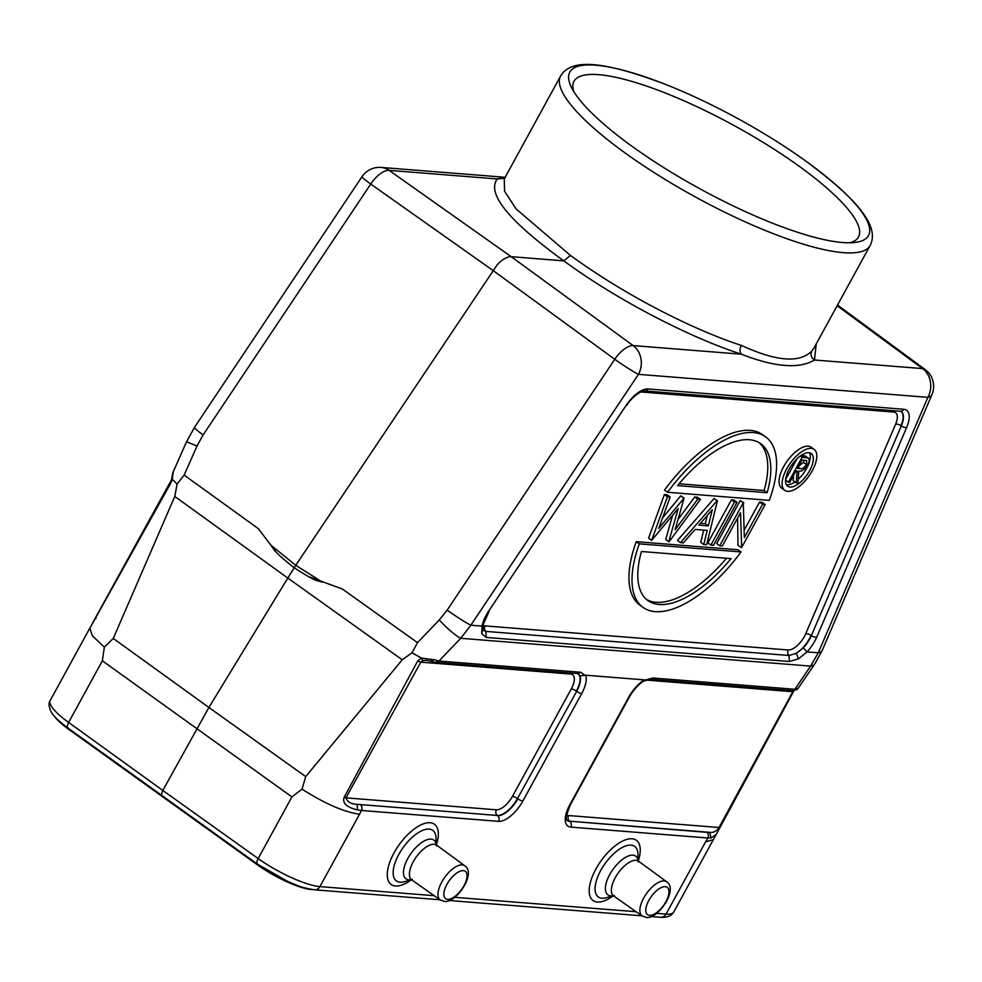 <?xml version="1.0" encoding="UTF-8"?>
<svg xmlns="http://www.w3.org/2000/svg" width="982" height="982" viewBox="0 0 982 982"><rect width="100%" height="100%" fill="white"/><g stroke="black" fill="none" stroke-linecap="round" stroke-linejoin="round"><path stroke-width="1.47" d="M53.961 715.718A43.687 10.237 28.7 0 0 68.519 729.184L257.996 865.24A43.687 10.237 28.7 0 0 311.515 889.557L313.553 889.717M713.276 839.708L705.653 841.746L707.85 837.99L710.993 838.014L716.185 834.553L713.3 839.72M68.126 728.19C54.182 717.793 51.506 712.711 50.757 711.103C48.732 706.205 48.548 702.67 50.217 700.485A50.413 11.809 28.7 0 0 68.617 722.445L162.803 790.449L208.896 707.47L113.274 638.435L104.338 647.175L102.361 660.8L68.617 722.445A6.727 3.081 125.8 0 0 68.126 728.19L257.628 864.27A6.727 2.971 -54.5 0 1 258.168 858.563L291.924 796.918L302.039 789.135C324.686 803.595 343.847 811.967 359.535 814.25L361.462 810.469L357.632 809.941L357.031 804.319C351.004 804.049 347.309 801.901 345.946 797.863L496.364 809.806A4.198 3.621 94.5 0 0 497.285 815.453L357.031 804.319L497.285 815.453A20.769 9.354 -54.3 0 0 517.489 798.575L576.667 691.34A20.794 9.366 125.7 0 0 579.883 675.739L585.076 675.407L580.792 672.277L438.954 661.009L434.191 659.744L430.546 661.046M360.529 804.823A4.198 3.621 94.5 0 1 361.462 810.469L498.525 821.357A24.992 11.256 125.7 0 0 522.841 801.054L581.675 693.587A24.992 11.256 125.7 0 0 585.689 675.211L644.253 679.863A24.992 11.256 125.7 0 0 628.652 697.318L569.818 804.786A24.992 11.256 125.7 0 0 570.788 827.102L707.85 837.99A4.198 3.621 -85.5 0 0 706.917 832.331L709.802 832.343L710.993 838.014M359.535 814.25L319.911 886.611A50.413 11.809 28.7 0 1 258.168 858.563L162.803 790.449C161.195 793.886 161.281 795.886 163.073 796.451M104.338 647.175L92.32 635.771L89.853 628.161L170.573 483.5L172.145 479.13L177.104 484.052L174.784 496.45L287.8 578.054L294.244 567.756M113.274 638.435L174.784 496.45M170.573 483.5L170.942 482.751M792.805 691.709L719.033 827.495C716.615 831.214 713.533 832.834 709.802 832.343L569.548 821.197L706.917 832.331M793.775 690.15L792.818 691.721L646.168 680.072M797.912 688.64L814.986 663.648A21.003 9.955 -145.8 0 1 810.616 666.103L794.892 689.278L798.231 688.259M796.868 689.646L791.958 690.616L794.892 689.278L653.055 678.01L644.499 680.121L643.603 681.078M585.689 675.211L585.076 675.407M434.191 659.744L421.303 658.038L422.726 660.665L426.237 660.321L436.02 662.347L577.858 673.615L579.883 675.739M302.039 789.135L305.709 776.615L208.896 707.47L287.8 578.054L402.227 659.769L412.059 652.772L421.303 658.038L417.718 660.972L420.799 662.163L422.726 660.677M417.718 660.972L344.105 797.359C342.215 803.153 346.72 807.351 357.632 809.941M402.227 659.769L305.709 776.615M275.893 551.724L258.327 528.635L184.137 475.092L177.104 484.052M505.165 177.288L381.114 167.431A21.003 18.093 94.5 0 1 389.13 170.365L389.13 170.365A21.003 9.624 -54.7 0 0 370.742 184.051L492.841 270.369L614.769 359.277A21.003 9.28 -53.9 0 1 633.144 345.59L511.205 256.683C507.08 256.609 502.428 259.309 497.236 264.747L295.754 565.301L270.897 545.157L273.45 548.95C275.5 552.215 282.411 558.463 294.158 567.694C306.335 575.648 314.08 580.006 317.382 580.755L322.452 582.203L295.754 565.301L294.158 567.694M194.375 427.551A21.003 1.399 33.8 0 0 203.127 434.903L197.038 445.975L186.543 441.79L194.375 427.551L361.99 176.699A21.003 1.399 -146.2 0 0 370.742 184.051L203.127 434.903M172.01 480.64L173.225 472.354M931.93 394.678A21.003 8.261 -156.8 0 1 927.867 397.342L818.288 652.797L810.616 666.103L460.742 638.3A21.003 3.167 -136.2 0 1 439.285 619.937L447.154 610.129A21.003 1.399 33.8 0 0 470.832 625.203L482.064 626.086L481.72 633.685L486.225 637.428L789.418 661.512L798.501 658.848L807.044 651.913L818.288 652.797A21.003 8.261 23.2 0 0 822.351 650.145L931.93 394.678A21.003 21.003 0 0 0 925.081 369.478A21.003 9.538 126.3 0 0 922.577 368.581L837.143 305.733M741.275 354.183C774.773 367.207 799.176 369.146 814.459 360.001C811.169 357.62 810.297 354.612 811.807 350.967C799.814 363.352 776.308 361.486 741.312 345.369C739.618 349.003 739.606 351.937 741.275 354.183M505.337 177.386L497.702 178.749M498.328 179.043L389.13 170.365L511.205 256.683L564.392 260.905M412.059 652.772L417.497 642.645L342.35 588.991L308.544 576.63M436.02 662.322L438.954 661.009L460.742 638.3L470.832 625.203L638.447 374.351A21.003 1.399 -146.2 0 1 614.769 359.277L447.154 610.129M803.325 647.875L807.044 651.913A24.992 11.256 125.7 0 0 816.705 637.171L906.644 427.514A4.198 1.657 -156.8 0 1 901.292 425.955L811.365 635.612A20.794 9.366 125.7 0 1 809.708 638.987A20.794 9.366 125.7 0 1 803.325 647.875L796.341 653.312L789 655.485L485.808 631.401L482.935 629.978L483.144 624.724M636.25 541.671A105.025 47.283 125.7 0 0 640.006 605.231L643.05 607.416A105.025 47.283 -54.3 0 1 639.307 543.856L741.066 551.945L738.022 549.76L636.25 541.671L639.307 543.856M737.065 502.281L734.008 500.096L731.394 499.887L707.862 542.874L710.907 545.059L713.521 545.268L737.065 502.281L734.45 502.072L710.907 545.059M743.828 502.821L740.232 500.587L716.688 543.574L719.745 545.759L722.359 545.967L740.538 512.764L741.643 547.502L765.187 504.515L762.572 504.306L744.344 537.596L743.276 502.784L719.745 545.759M765.187 504.515L762.13 502.33L759.516 502.121L744.233 530.047M737.605 518.128L737.998 545.268L741.054 547.453M703.713 530.12L700.731 542.31L703.775 544.494L706.659 544.728L717.437 500.722L714.074 498.512L677.457 540.456L680.501 542.653L683.398 542.874L695.121 529.433L707.236 530.39L703.775 544.494M717.437 500.722L714.074 498.512M667.416 496.757L670.129 496.966L667.085 494.781L664.36 494.56L648.611 538.173L651.655 540.358L667.416 496.757L664.36 494.56M670.129 496.966L658.75 528.476L684.123 498.083L680.722 495.861L662.543 517.968M684.123 498.083L675.1 529.752L697.748 499.163L700.436 499.372L697.392 497.187L694.704 496.978L678.022 519.515M672.584 515.354L665.71 539.523L669.086 541.745L700.436 499.372M765.567 436.806L762.511 434.609A105.025 47.283 125.7 0 0 664.495 490.092L667.539 492.277A105.025 47.283 -54.3 0 1 765.567 436.806A105.025 47.283 -54.3 0 1 769.311 500.366L667.539 492.277M814.152 449.388L811.107 447.203A25.201 11.342 125.7 0 0 783.648 466.659A25.201 11.342 125.7 0 0 781.697 488.152L784.753 490.337A25.201 11.342 -54.3 0 1 786.692 468.844A25.201 11.342 -54.3 0 1 814.152 449.388A25.201 11.342 -54.3 0 1 812.2 470.869A25.201 11.342 -54.3 0 1 784.753 490.337M741.066 551.945A105.025 47.283 -54.3 0 1 643.05 607.416M641.455 551.503L731.062 558.623A96.617 43.503 125.7 0 1 647.948 600.591A96.617 43.503 125.7 0 1 641.455 551.503M726.496 558.267A96.617 43.503 -54.3 0 1 646.475 599.425M731.394 499.887L734.45 502.072M740.232 500.587L743.276 502.784M759.516 502.121L762.572 504.306M680.501 542.653L717.118 500.697M708.341 525.886L698.877 525.125L712.294 509.768L708.341 525.886L705.297 523.688L700.473 523.308M707.31 515.476L705.297 523.688M680.722 495.861L683.767 498.046M694.704 496.978L697.748 499.163M668.754 541.72L678.194 508.529L651.655 540.358M767.151 492.719L677.543 485.599A96.617 43.503 125.7 0 1 760.657 443.631A96.617 43.503 125.7 0 1 767.151 492.719L764.106 490.521A96.617 43.503 -54.3 0 0 759.086 442.612M679.065 483.77L764.106 490.521M809.647 470.673A20.168 9.084 125.7 0 0 811.206 453.475A20.168 9.084 125.7 0 0 789.246 469.052A20.168 9.084 125.7 0 0 787.687 486.237A20.168 9.084 125.7 0 0 809.647 470.673M809.438 452.739A20.168 9.084 -54.3 0 1 806.603 468.488A20.168 9.084 -54.3 0 1 798.17 479.351M794.868 482.002A20.168 9.084 -54.3 0 1 786.422 484.789M800.318 456.004L802.085 457.281L805.056 457.514L801.361 455.28M805.203 455.918L802.024 455.317M793.591 475.337L793.198 480.787L796.242 482.984L797.887 483.107L798.759 471.102C801.656 471.679 804.651 469.556 807.756 464.732C809.45 461.417 809.61 459.22 808.235 458.14L808.432 458.263M796.967 458.864L785.637 479.56M785.575 480.358L789.688 482.457L796.021 470.881L797.114 470.967L796.242 482.984M802.085 457.281L788.35 482.358M805.068 457.502L808.247 458.103M805.191 455.943L808.235 458.14M802.012 459.957L806.738 460.668L806.431 464.621C804.16 467.874 802.061 469.187 800.134 468.561L797.433 468.316L802.012 459.957M804.172 460.128L803.374 462.424L798.489 466.376M803.374 462.424L806.431 464.621M504.957 178.061L504.245 178.97L504.588 191.281L516.176 208.994L570.407 255.406L563.852 260.893C615.088 298.651 687.989 336.961 741.287 354.158M570.407 255.406C635.784 302.959 706.316 334.334 741.312 345.369M811.807 350.967L813.857 348.266M633.009 147.005A170.254 39.906 -151.3 0 1 571.414 87.337A170.254 39.906 -151.3 0 1 664.863 84.133A170.254 39.906 -151.3 0 1 805.289 160.692A170.254 39.906 -151.3 0 1 807.13 162.018A170.254 39.906 -151.3 0 1 854.782 242.48A170.254 39.906 -151.3 0 1 633.009 147.005M504.613 178.294L497.26 178.92C486.483 193.589 508.676 220.913 563.852 260.893M849.7 242.775A162.153 38.003 28.7 0 0 858.501 236.993A162.153 38.003 28.7 0 0 798.305 165.639A162.153 38.003 28.7 0 0 574.028 81.248A162.153 38.003 28.7 0 0 573.893 91.78M814.459 360.001L922.577 368.581A21.003 18.093 -85.5 0 1 927.867 397.342L638.447 374.351A21.003 18.093 94.5 0 0 633.144 345.59L742.355 354.269M651.213 916.55L660.628 917.298A6.727 5.794 -85.5 0 0 666.042 914.107A50.413 11.809 28.7 0 0 673.701 912.057L713.313 839.696M656.688 913.358L666.042 914.107L705.653 841.746M257.628 864.27L287.824 881.529C297.251 885.126 297.988 887.028 314.51 889.802A6.727 5.794 94.5 0 0 319.911 886.611L434.154 895.682M454.764 897.315L636.066 911.726M638.288 860.956A37.083 16.694 125.7 0 0 632.04 838.775A37.083 16.694 125.7 0 0 595.964 868.91A37.083 16.694 125.7 0 0 597.412 902.028A37.083 16.694 125.7 0 0 613.308 895.744M436.376 844.925A37.083 16.694 125.7 0 0 430.128 822.732A37.083 16.694 125.7 0 0 394.04 852.867A37.083 16.694 125.7 0 0 395.5 885.985A37.083 16.694 125.7 0 0 411.397 879.712M291.924 796.918L102.361 660.8M96.089 618.451L95.414 618.783L96.089 618.451M719.033 827.495L568.627 815.551A16.584 7.463 -54.3 0 1 566.626 814.827M568.627 815.551A4.198 3.621 -85.5 0 0 569.548 821.197A20.769 9.354 -54.3 0 1 567.154 820.375M569.818 804.786A4.198 0.982 28.7 0 0 570.456 804.614C562.256 824.475 568.799 819.16 567.24 820.461A20.794 9.366 125.7 0 0 569.855 821.443A4.198 3.621 94.5 0 1 570.788 827.102M570.456 804.614L629.29 697.146A4.198 0.982 -151.3 0 1 628.652 697.318M581.675 693.587A4.198 0.982 -151.3 0 1 576.667 691.34L517.489 798.575A4.198 0.982 -151.3 0 0 512.481 796.341L571.315 688.873A16.584 7.463 -54.3 0 0 570.677 674.069A4.198 3.621 94.5 0 1 571.401 673.1M577.858 673.591L580.792 672.277M570.677 674.069L420.799 662.163L345.946 797.863L344.105 797.359M578.275 673.677A20.769 9.354 -54.3 0 1 576.336 691.119A4.198 0.982 28.7 0 0 571.315 688.873M498.525 821.357A4.198 3.621 -85.5 0 0 497.592 815.711A20.794 9.366 125.7 0 0 517.821 798.808A4.198 0.982 28.7 0 0 522.841 801.054M512.481 796.341A16.584 7.463 -54.3 0 1 496.364 809.806M184.137 475.092L197.038 445.975M814.471 359.964L816.251 343.896M439.285 619.937L417.497 642.645M906.644 427.514A24.992 11.256 125.7 0 0 903.673 409.261L648.108 388.958A24.992 11.256 125.7 0 0 626.246 405.235L488.68 611.111A24.992 11.256 125.7 0 0 482.064 626.086L483.083 624.712M789.418 661.512L789 655.485A4.198 3.621 94.5 0 1 788.239 649.986L485.047 625.902A4.198 3.621 -85.5 0 0 485.808 631.401L486.225 637.428M481.72 633.685L482.874 629.978M488.68 611.111L626.246 405.235M648.108 388.958A4.198 3.621 94.5 0 1 644.732 390.946C640.681 390.664 631.205 397.735 626.688 405.382M644.732 390.946L900.298 411.249A4.198 3.621 -85.5 0 0 903.673 409.261M816.705 637.171A4.198 1.657 23.2 0 1 811.365 635.612L901.292 425.955A20.794 9.366 125.7 0 0 901.046 411.458L900.298 411.249M798.501 658.848L796.341 653.312A20.769 9.354 -54.3 0 0 809.377 638.754A20.769 9.354 -54.3 0 0 811.034 635.379A4.198 1.657 -156.8 0 0 805.682 633.82A16.584 7.463 -54.3 0 1 804.368 636.52A16.584 7.463 -54.3 0 1 788.239 649.986M485.047 625.902A16.584 7.463 -54.3 0 1 483.058 625.178M900.936 411.397A20.769 9.354 -54.3 0 1 900.96 425.722A4.198 1.657 23.2 0 0 895.621 424.163L805.682 633.82M640.78 391.965L893.657 412.047A16.584 7.463 -54.3 0 1 895.621 424.163M893.657 412.047A4.198 3.621 94.5 0 1 894.688 410.807M800.134 468.561L798.096 467.101M807.13 162.018C855.42 198.131 880.302 225.602 870.138 245.488A176.441 41.354 -151.3 0 1 626.099 153.671A176.441 41.354 -151.3 0 1 560.612 76.031L504.245 178.97M653.055 678.01L650.133 679.335L791.958 690.616M638.177 860.833L637.944 853.959A31.142 14.018 125.7 0 0 631.058 845.121A31.142 14.018 125.7 0 0 600.751 870.433A31.142 14.018 125.7 0 0 601.966 898.248A31.142 14.018 125.7 0 0 606.569 897.658L613.161 895.682M613.075 895.658A23.838 10.728 -54.3 0 1 609.748 874.532A23.838 10.728 -54.3 0 1 610.583 873.072A23.838 10.728 -54.3 0 1 632.936 855.162A23.838 10.728 -54.3 0 1 638.128 860.76M638.214 861.926L638.018 860.6L638.57 861.202A21.383 9.624 125.7 0 0 636.041 860.318A21.383 9.624 125.7 0 0 615.996 876.374A21.383 9.624 125.7 0 0 613.627 895.94L612.878 895.609L614.192 895.375M613.627 895.94L642.13 915.985A21.039 9.476 -54.3 0 1 645.088 895.694A21.039 9.476 -54.3 0 1 664.188 880.928A21.039 9.476 -54.3 0 1 665.501 881.185A21.039 9.476 -54.3 0 1 666.668 881.799L638.57 861.202M649.519 915.396A16.841 7.586 -54.3 0 1 648.476 915.175A16.841 7.586 -54.3 0 1 649.397 899.414A16.841 7.586 -54.3 0 1 665.244 886.672A16.841 7.586 -54.3 0 1 666.299 886.893A16.841 7.586 -54.3 0 1 665.366 902.654A16.841 7.586 -54.3 0 1 649.519 915.396M436.266 844.79L436.02 837.916A31.142 14.018 125.7 0 0 429.134 829.09A31.142 14.018 125.7 0 0 398.839 854.389A31.142 14.018 125.7 0 0 400.055 882.204A31.142 14.018 125.7 0 0 404.645 881.615L411.237 879.639M411.151 879.614A23.838 10.728 -54.3 0 1 407.825 858.489A23.838 10.728 -54.3 0 1 408.659 857.028A23.838 10.728 -54.3 0 1 431.024 839.119A23.838 10.728 -54.3 0 1 436.204 844.729M436.303 845.883L436.094 844.557L436.659 845.158A21.383 9.624 125.7 0 0 434.13 844.274A21.383 9.624 125.7 0 0 414.073 860.342A21.383 9.624 125.7 0 0 411.716 879.897L410.955 879.565L412.28 879.332M411.716 879.897L440.206 899.942A21.039 9.476 -54.3 0 1 443.177 879.651A21.039 9.476 -54.3 0 1 462.264 864.884A21.039 9.476 -54.3 0 1 463.578 865.154A21.039 9.476 -54.3 0 1 464.756 865.756L436.659 845.158M447.608 899.352A16.841 7.586 -54.3 0 1 446.552 899.144A16.841 7.586 -54.3 0 1 447.485 883.37A16.841 7.586 -54.3 0 1 463.332 870.629A16.841 7.586 -54.3 0 1 464.376 870.85A16.841 7.586 -54.3 0 1 463.455 886.611A16.841 7.586 -54.3 0 1 447.608 899.352M660.628 917.298C666.987 917.765 671.344 916.022 673.701 912.057M314.51 889.802L439.973 899.77M449.302 900.519L641.884 915.813M50.217 700.485L89.841 628.124M92.689 622.833L171.543 479.695M716.185 834.553L794.021 690.604M629.29 697.146C633.439 689.904 638.263 684.528 643.762 681.029M171.543 479.67L172.771 472.882L186.531 441.79M925.081 369.478L837.523 305.058M814.986 663.648L822.351 650.145M483.144 624.699L489.122 611.258M381.114 167.431A21.003 21.003 0 0 0 361.99 176.699M870.138 245.488L813.771 348.426M664.863 84.133C608.423 62.909 571.88 56.747 560.612 76.031M643.615 681.103L650.133 679.36M642.13 915.985L646.144 917.397C658.05 919.741 678.611 889.299 666.668 881.799M440.206 899.942L444.22 901.353C456.127 903.698 476.7 873.256 464.756 865.756"/></g></svg>
